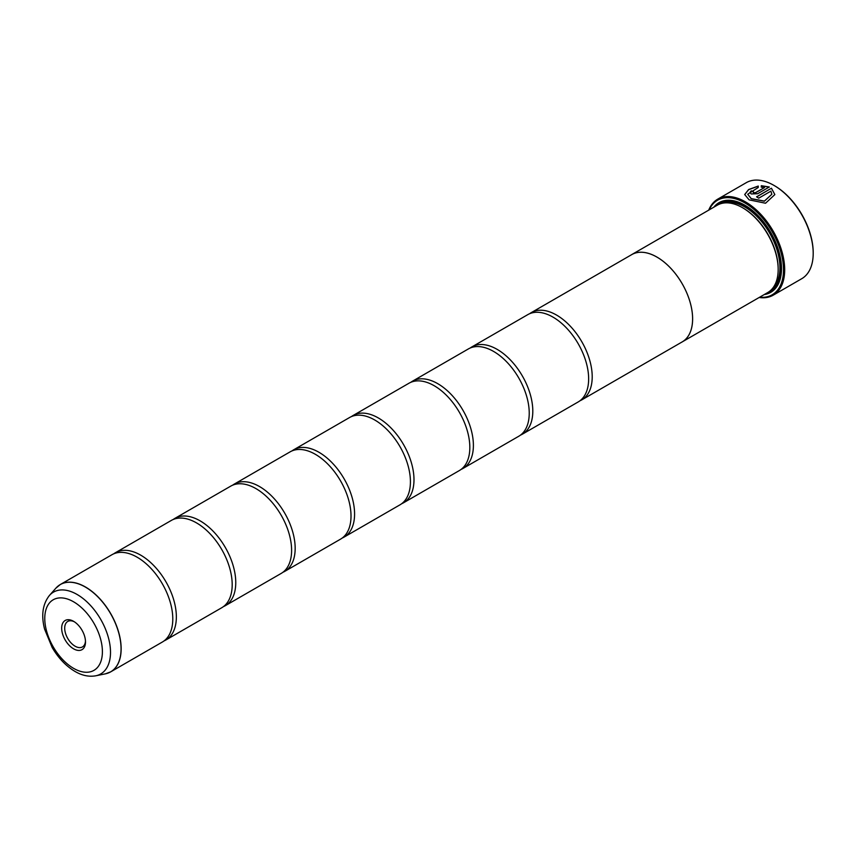 <?xml version="1.0" encoding="UTF-8"?>
<svg xmlns="http://www.w3.org/2000/svg" width="856" height="856" viewBox="0 0 856 856"><rect width="100%" height="100%" fill="white"/><g stroke="black" fill="none" stroke-linecap="round" stroke-linejoin="round"><path stroke-width="1.28" d="M105.384 673.843A50.386 29.093 -120 0 0 119.487 635.858A50.386 29.093 -120 0 0 85.418 587.098A50.386 29.093 -120 0 0 55.908 588.147L49.434 595.455A47.241 27.274 60 0 1 77.104 594.471A47.241 27.274 60 0 1 109.044 640.181A47.241 27.274 60 0 1 95.819 675.791L105.384 673.843L110.713 671.842L162.351 642.032A50.408 29.104 -120 0 0 171.938 609.536A50.408 29.104 -120 0 0 144.889 562.66A50.408 29.104 -120 0 0 137.153 557.213A50.408 29.104 -120 0 0 111.943 554.72L60.305 584.53A50.408 29.104 60 0 1 85.514 587.023A50.408 29.104 60 0 1 118.438 631.45A50.408 29.104 60 0 1 110.713 671.842A50.408 29.104 60 0 1 108.209 673.03M164.074 640.887A50.408 29.104 -120 0 0 165.914 639.967L221.758 607.728A50.408 29.104 -120 0 0 231.345 575.232A50.408 29.104 -120 0 0 204.295 528.366A50.408 29.104 -120 0 0 196.559 522.92A50.408 29.104 -120 0 0 171.35 520.416L115.507 552.666A50.408 29.104 -120 0 0 113.784 553.8M223.48 606.594A50.408 29.104 -120 0 0 225.321 605.673L281.164 573.434A50.408 29.104 -120 0 0 290.762 540.939A50.408 29.104 -120 0 0 263.702 494.062A50.408 29.104 -120 0 0 255.965 488.615A50.408 29.104 -120 0 0 230.756 486.122L174.913 518.361A50.408 29.104 -120 0 0 173.201 519.506M282.887 572.29A50.408 29.104 -120 0 0 284.727 571.38L340.57 539.13A50.408 29.104 -120 0 0 350.168 506.634A50.408 29.104 -120 0 0 323.108 459.768A50.408 29.104 -120 0 0 315.372 454.322A50.408 29.104 -120 0 0 290.163 451.829L234.319 484.068A50.408 29.104 -120 0 0 232.607 485.202M342.293 537.996A50.408 29.104 -120 0 0 344.133 537.076L399.977 504.837A50.408 29.104 -120 0 0 409.575 472.341A50.408 29.104 -120 0 0 382.514 425.475A50.408 29.104 -120 0 0 374.778 420.018A50.408 29.104 -120 0 0 349.569 417.525L293.726 449.764A50.408 29.104 -120 0 0 292.014 450.909M401.699 503.703A50.408 29.104 -120 0 0 403.54 502.782L459.383 470.543A50.408 29.104 -120 0 0 468.981 438.037A50.408 29.104 -120 0 0 441.921 391.171A50.408 29.104 -120 0 0 434.185 385.724A50.408 29.104 -120 0 0 408.975 383.231L353.132 415.47A50.408 29.104 -120 0 0 351.42 416.605M461.106 469.398A50.408 29.104 -120 0 0 462.946 468.478L518.79 436.239A50.408 29.104 -120 0 0 528.387 403.743A50.408 29.104 -120 0 0 501.327 356.877A50.408 29.104 -120 0 0 493.591 351.431A50.408 29.104 -120 0 0 468.382 348.927L412.539 381.166A50.408 29.104 -120 0 0 410.827 382.311M520.512 435.105A50.408 29.104 -120 0 0 522.363 434.185L578.196 401.945A50.408 29.104 -120 0 0 587.794 369.439A50.408 29.104 -120 0 0 560.733 322.573A50.408 29.104 -120 0 0 552.997 317.127A50.408 29.104 -120 0 0 527.788 314.634L471.956 346.873A50.408 29.104 -120 0 0 470.233 348.007M744.699 194.612L748.636 189.668L758.266 186.191M747.716 194.237L751.247 198.774L764.387 201.224L771.834 194.269L764.387 201.085L751.247 198.635L747.716 194.237L758.266 187.464L758.266 186.052L748.593 189.551L744.699 194.537L749.118 199.865L765.542 203.236L774.851 194.579L771.449 188.224L756.576 196.816A55.447 32.014 60 0 1 758.716 198.185L770.882 191.156L771.834 194.269M756.693 196.88L771.449 188.224M771.449 188.363L774.851 194.569M753.387 191.798L753.387 192.878L755.516 192.761L764.483 187.582L755.516 192.632L753.387 192.739L753.387 191.658A55.447 32.014 -120 0 0 751.247 190.834L749.92 192.482L751.247 193.97L757.646 193.724L769.319 186.993L761.284 185.709L761.284 187.196L764.483 187.443M753.387 192.739L753.387 191.658M708.736 210.137A55.447 32.014 60 0 1 717.756 199.138A55.447 32.014 60 0 1 745.48 201.888A55.447 32.014 60 0 1 781.699 250.744A55.447 32.014 60 0 1 773.203 295.181L801.719 278.714A55.447 32.014 -120 0 0 813.2 253.333A55.447 32.014 -120 0 0 773.995 185.42L774.584 185.763A54.613 31.533 60 0 1 813.2 252.648A54.613 31.533 60 0 1 813.2 252.991M774.584 185.763L773.995 185.42A55.447 32.014 -120 0 0 746.272 182.67L717.756 199.138M73.584 621.317A16.842 9.726 -120 0 0 61.675 628.197A16.842 9.726 -120 0 0 73.584 648.827A16.842 9.726 -120 0 0 85.493 641.947A16.842 9.726 -120 0 0 73.584 621.317L73.584 621.317M74.365 621.798A14.702 8.485 -120 0 0 67.742 621.467A14.702 8.485 -120 0 0 65.495 633.247A14.702 8.485 -120 0 0 75.093 646.205A14.702 8.485 -120 0 0 82.444 646.933A14.702 8.485 -120 0 0 85.472 641.026M759.625 297.225A54.613 31.533 -120 0 0 782.759 260.695A54.613 31.533 -120 0 0 744.88 202.915A54.613 31.533 -120 0 0 709.196 209.87M773.203 295.181A55.447 32.014 60 0 1 759.165 297.492M778.168 269.116A49.595 28.633 -120 0 0 778.168 268.773A49.595 28.633 -120 0 0 743.104 208.04L742.505 207.698A50.429 29.115 -120 0 0 717.285 205.194L631.739 254.585A50.429 29.115 60 0 1 656.959 257.089A50.429 29.115 60 0 1 689.904 301.526A50.429 29.115 60 0 1 682.178 341.94A50.429 29.115 60 0 1 681.365 342.379M579.919 400.801A50.408 29.104 -120 0 0 581.77 399.88A50.408 29.104 -120 0 0 589.495 359.488A50.408 29.104 -120 0 0 556.561 315.072A50.408 29.104 -120 0 0 531.362 312.568L631.76 254.607A50.408 29.104 60 0 1 656.959 257.11A50.408 29.104 60 0 1 689.893 301.526A50.408 29.104 60 0 1 682.168 341.919L767.725 292.549A50.429 29.115 -120 0 0 778.168 269.469A50.429 29.115 -120 0 0 742.505 207.698L743.104 208.04M764.237 294.56A51.777 29.896 -120 0 0 781.496 268.645A51.777 29.896 -120 0 0 744.88 205.226L744.88 205.226A51.777 29.896 -120 0 0 713.808 207.206M745.18 205.397A50.943 29.414 -120 0 0 716.686 205.547M165.914 639.967A50.408 29.104 -120 0 0 173.64 599.575A50.408 29.104 -120 0 0 140.716 555.159A50.408 29.104 -120 0 0 115.507 552.666M225.321 605.673A50.408 29.104 -120 0 0 233.046 565.281A50.408 29.104 -120 0 0 200.122 520.855A50.408 29.104 -120 0 0 174.913 518.361M284.727 571.38A50.408 29.104 -120 0 0 292.452 530.977A50.408 29.104 -120 0 0 259.529 486.561A50.408 29.104 -120 0 0 234.319 484.068M344.133 537.076A50.408 29.104 -120 0 0 351.87 496.683A50.408 29.104 -120 0 0 318.935 452.268A50.408 29.104 -120 0 0 293.726 449.764M403.54 502.782A50.408 29.104 -120 0 0 411.276 462.39A50.408 29.104 -120 0 0 378.341 417.963A50.408 29.104 -120 0 0 353.132 415.47M462.946 468.478A50.408 29.104 -120 0 0 470.682 428.086A50.408 29.104 -120 0 0 437.748 383.67A50.408 29.104 -120 0 0 412.539 381.166M522.363 434.185A50.408 29.104 -120 0 0 530.089 393.792A50.408 29.104 -120 0 0 497.154 349.366A50.408 29.104 -120 0 0 471.956 346.873M531.362 312.568A50.408 29.104 -120 0 0 529.639 313.713M630.958 255.067A50.429 29.115 60 0 1 631.739 254.585M767.115 292.902A50.943 29.414 -120 0 0 781.496 268.292M761.284 185.848L769.319 187.122M749.931 192.557L751.247 190.834M751.247 190.974A55.447 32.014 60 0 1 753.259 191.744M772.701 288.215A49.595 28.633 -120 0 0 776.338 247.759A49.595 28.633 -120 0 0 744.88 207.013A49.595 28.633 -120 0 0 723.534 203.054M769.159 291.618A50.429 29.115 -120 0 0 778.81 251.771A50.429 29.115 -120 0 0 745.48 205.975A50.429 29.115 -120 0 0 718.815 204.413M73.584 668.343A40.746 23.529 -120 0 0 102.399 651.705A40.746 23.529 -120 0 0 73.584 601.8A40.746 23.529 -120 0 0 44.769 618.439A40.746 23.529 -120 0 0 73.584 668.343M58.026 586.114A50.408 29.104 60 0 1 60.305 584.53L55.908 588.147M813.2 252.648L813.2 253.333M778.168 268.773L778.168 269.469M95.819 675.791C88.96 677 82.005 675.545 74.975 671.425C65.966 666.043 58.368 658.082 52.184 647.532L44.576 629.085C41.045 615.303 42.661 604.09 49.434 595.455M581.77 399.88L682.168 341.919"/></g></svg>
